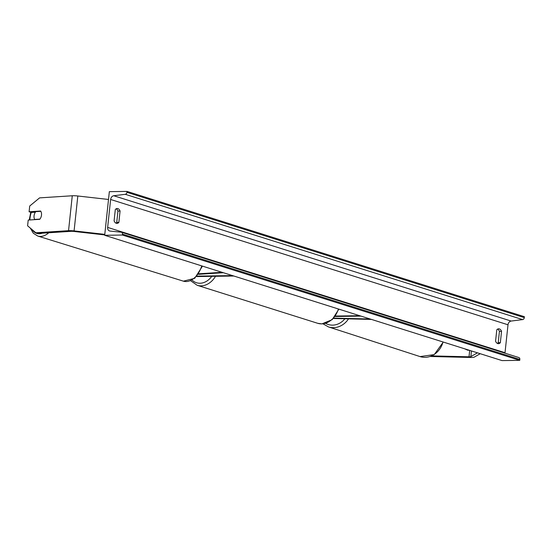 <?xml version="1.0" encoding="UTF-8"?>
<svg xmlns="http://www.w3.org/2000/svg" width="552" height="552" viewBox="0 0 552 552"><rect width="100%" height="100%" fill="white"/><g stroke="black" fill="none" stroke-linecap="round" stroke-linejoin="round"><path stroke-width="0.83" d="M72.271 195.767L68.545 230.674L35.859 232.778L27.6 225.809L28.214 220.062L39.737 219.316A5.554 3.685 -75.8 0 0 41.503 215.087A5.554 3.685 -75.8 0 0 40.62 211.03L29.097 211.768L29.718 206.02L39.585 197.878L72.271 195.767A7.107 1.111 6.1 0 1 73.188 195.732A7.107 1.111 6.1 0 1 77.818 195.994L108.516 199.465M35.859 232.778L38.44 233.434L71.118 231.329A3.554 0.559 6.1 0 1 71.581 231.309A3.554 0.559 6.1 0 1 73.892 231.44L104.721 234.924M35.369 212.182L31.678 212.423L29.097 211.768M68.545 230.674A7.107 1.111 6.1 0 1 69.462 230.639A7.107 1.111 6.1 0 1 74.085 230.902L104.783 234.365M431.795 355.895L469.007 356.799A3.554 0.559 -173.9 0 0 469.531 356.799A3.554 0.559 -173.9 0 0 470.856 356.62L477.459 352.838M430.263 356.488L470.608 357.461A7.107 1.111 -173.9 0 0 471.649 357.468A7.107 1.111 -173.9 0 0 474.299 357.103L480.226 353.708M333.408 318.504L371.489 319.422M333.767 318.118L370.144 319.001M361.008 316.117L335.133 316.489M359.683 315.696L335.457 316.048M198.83 273.792L222.035 272.295M198.451 274.323L223.381 272.716M232.523 275.6L197.016 276.11M233.848 276.021L196.615 276.552M39.916 219.096L34.693 219.434A5.554 3.643 107.2 0 1 34.079 215.611A5.554 3.643 107.2 0 1 35.77 211.644L40.82 211.319M34.693 219.434L35.252 219.606M109.344 191.654L104.687 235.29L122.365 235.035L122.461 234.117A2.001 1.559 -72.5 0 0 121.474 232.233A2.001 1.559 -72.5 0 0 121.226 232.185L109.979 231.06A3.774 2.946 107.5 0 1 109.517 230.964A3.774 2.946 107.5 0 1 107.647 227.403L110.628 199.479A3.774 2.946 107.5 0 1 113.753 195.746L125.276 194.297A2.001 1.559 -72.5 0 0 126.925 192.317L127.029 191.406L109.344 191.654M122.365 235.035L519.736 360.346L502.058 360.594L104.687 235.29M116.148 208.808A5.554 3.36 -90.8 0 1 117.955 211.057L116.741 222.401A5.554 3.36 -90.8 0 1 115.899 223.118M497.38 343.413A5.554 3.36 89.2 0 0 498.221 342.695L499.436 331.352A5.554 3.36 89.2 0 0 497.628 329.102M501.554 331.324A5.554 3.36 89.2 0 0 499.346 328.902A5.554 3.36 89.2 0 0 498.684 328.806A5.554 3.36 89.2 0 0 496.786 329.82L495.572 341.164A5.554 3.36 89.2 0 0 498.442 343.682A5.554 3.36 89.2 0 0 500.34 342.668L501.554 331.324L499.436 331.352M120.074 211.03L118.866 222.373A5.554 3.36 -90.8 0 1 116.962 223.387A5.554 3.36 -90.8 0 1 114.091 220.869L115.306 209.525A5.554 3.36 -90.8 0 1 117.21 208.511A5.554 3.36 -90.8 0 1 117.873 208.608A5.554 3.36 -90.8 0 1 120.074 211.03L117.955 211.057M504.99 353.176A3.774 2.946 107.5 0 1 505.018 352.714L508.006 324.79A3.774 2.946 107.5 0 1 511.131 321.057L522.647 319.601A2.001 1.559 -72.5 0 0 524.303 317.628L524.4 316.71L127.029 191.406M519.736 360.346L519.832 359.428A2.001 1.559 -72.5 0 0 518.846 357.544A2.001 1.559 -72.5 0 0 518.597 357.496M118.866 222.373L116.741 222.401M500.34 342.668L498.221 342.695M469.207 350.237L467.696 350.189L464.584 348.781M77.818 195.994L74.085 230.902M469.697 350.389L469.007 356.799M471.463 350.948L470.856 356.62M192.11 280.078A17.547 13.697 -72.5 0 0 199.969 283.252A17.547 13.697 -72.5 0 0 211.782 276.331M215.535 276.276A19.768 15.428 107.5 0 1 201.059 285.853A19.768 15.428 107.5 0 1 197.188 285.294L317.724 323.306A19.768 15.428 -72.5 0 0 321.595 323.865A19.768 15.428 -72.5 0 0 338.417 308.996M31.319 212.327A17.547 11.523 -72.8 0 0 30.077 217.426A17.547 11.523 -72.8 0 0 29.863 219.951M32.106 229.611A17.547 11.523 -72.8 0 0 42.269 233.185M48.783 232.765A19.768 12.979 107.2 0 1 37.764 236.042L183.416 281.168A19.768 12.979 -72.8 0 0 201.735 265.892M505.018 352.714L107.647 227.403M508.006 324.79L110.628 199.479M519.832 359.428L122.461 234.117M524.303 317.628L126.925 192.317M522.647 319.601L125.276 194.297M511.131 321.057L113.753 195.746M443.014 341.978A19.768 17.388 108 0 1 420.037 356.585L328.474 326.915A19.768 17.388 -72 0 0 348.519 318.87M344.89 318.78A17.547 15.428 108 0 1 325.59 323.341M190.675 280.747L197.188 285.294M338.88 309.141L332.2 319.649L321.857 323.907L317.724 323.306M30.781 212.196L29.256 219.993M202.467 266.119L194.718 278.318L183.416 281.168M30.305 228.093L33.334 233.241L37.764 236.042M121.474 232.233L518.846 357.544M443.27 342.054L434.258 354.591L420.037 356.585M323.003 323.838L328.474 326.915"/></g></svg>
